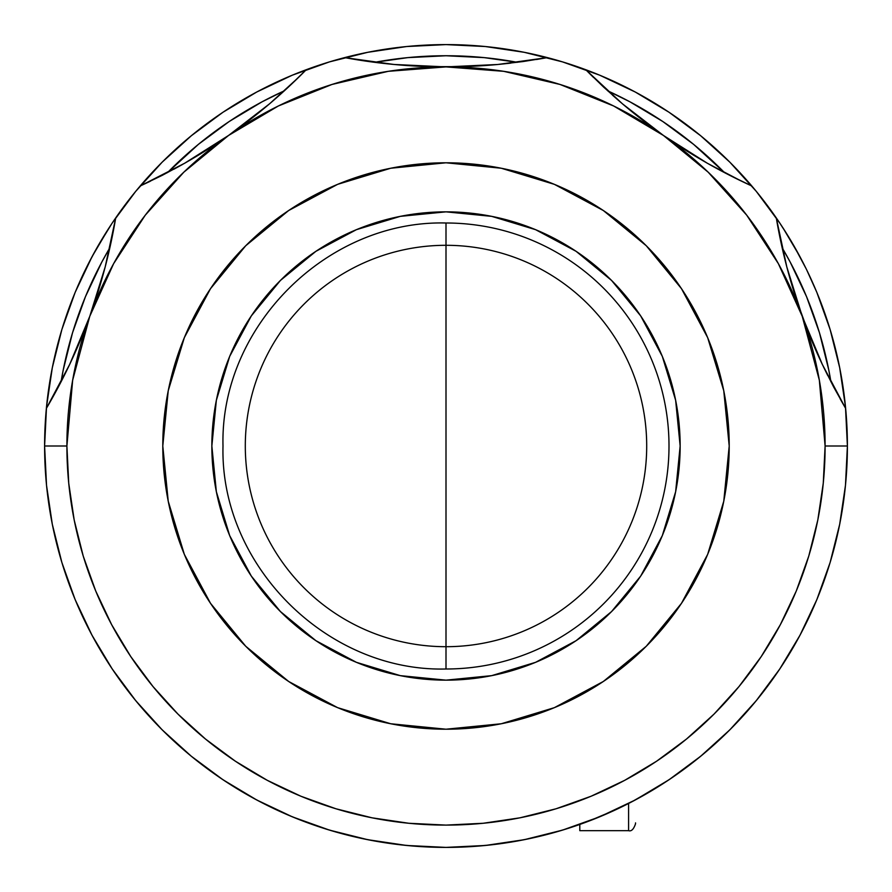 <?xml version="1.0" encoding="UTF-8"?>
<svg xmlns="http://www.w3.org/2000/svg" width="892" height="892" viewBox="0 0 892 892"><rect width="100%" height="100%" fill="white"/><g stroke="black" fill="none" stroke-linecap="round" stroke-linejoin="round"><path stroke-width="1.34" d="M61.883 329.483L52.316 367.694L46.529 406.652L44.6 446L46.529 406.652L52.316 367.694L61.883 329.483L75.151 292.386L91.999 256.785L75.151 292.386L61.883 329.483L75.151 292.386M112.615 222.442L135.718 191.356L162.166 162.166L191.356 135.718L222.989 112.247L256.785 91.999L292.386 75.151L329.483 61.883L367.694 52.316L406.652 46.529L446 44.6L485.348 46.529L524.306 52.316L562.518 61.883L599.614 75.151L635.216 91.999L669.011 112.247L700.644 135.718L729.834 162.166L756.282 191.356L778.861 221.662M780.021 223.401L756.282 191.356L729.834 162.166L700.644 135.718L669.011 112.247L635.216 91.999L599.614 75.151L562.518 61.883L599.614 75.151M783.098 228.073L799.968 256.706M245.3 446A200.7 200.7 0 0 1 446 245.3A200.7 200.7 0 0 1 646.7 446A200.7 200.7 0 0 1 446 646.7A200.7 200.7 0 0 1 245.3 446M446 446L446 669C326.84 672.077 219.923 565.16 223 446C219.923 326.84 326.84 219.923 446 223L446 446L446 223A223 223 0 0 1 669 446A223 223 0 0 1 446 669L446 446M92.032 256.706L108.913 228.073M111.979 223.39L96.035 249.403M222.989 112.247L256.785 91.999L222.989 112.247L191.356 135.718L162.166 162.166L135.718 191.356L113.15 221.64M805.643 267.734L806.134 268.726L805.643 267.734M806.68 269.841L816.849 292.386L830.117 329.483L839.684 367.694L845.471 406.652L847.4 446L845.471 406.652L839.684 367.694L830.117 329.483L816.849 292.386L806.68 269.841M562.518 61.883L524.306 52.316L485.348 46.529L446 44.6L406.652 46.529L367.694 52.316L329.483 61.883L292.386 75.151L256.785 91.999M419.084 846.497L418.225 846.441M446.011 847.4L485.348 845.471L524.306 839.684L562.518 830.117L599.614 816.849L635.216 800.001L669.011 779.753L700.644 756.282L729.834 729.834L756.282 700.644L779.753 669.011L800.001 635.216L816.849 599.614L830.117 562.518L839.684 524.306L845.471 485.348L847.4 446A401.4 401.4 0 0 1 446 847.4A401.4 401.4 0 0 1 115.704 217.916A401.4 401.4 0 0 0 446 847.4A401.4 401.4 0 0 0 847.4 446L825.1 446A379.1 379.1 0 0 1 446 825.1A379.1 379.1 0 0 1 66.9 446L44.6 446L46.529 485.348L52.316 524.306L61.883 562.518L75.151 599.614L91.999 635.216L112.247 669.011L135.718 700.644L162.166 729.834L191.356 756.282L222.989 779.753L256.785 800.001L292.386 816.849L329.483 830.117L367.694 839.684L406.652 845.471L446 847.4M471.411 846.597L469.727 846.698M806.301 269.061L793.635 245.322M800.748 258.201L796.523 250.407M793.612 245.289L791.237 241.219M796.244 249.905L803.068 262.616M788.16 236.135L778.85 221.64M783.354 228.486L781.147 225.096M105.981 232.678L108.657 228.464M95.7 250.005L87.115 266.206M85.275 269.93L86.223 268.001L85.275 269.93M830.117 329.483L816.849 292.386M669.011 112.247L635.216 91.999M329.483 61.883L292.386 75.151M61.069 381.787L63.254 369.868L72.553 332.716L85.454 296.657L101.833 262.036L109.85 247.764A390.25 390.25 0 0 0 61.069 381.787M167.518 172.613L198.425 144.337L229.188 121.524L262.036 101.833L284.347 90.806A390.25 390.25 0 0 0 167.518 172.613M374.685 62.317L407.744 57.634L446 55.75L484.256 57.634L517.315 62.317A390.25 390.25 0 0 0 374.685 62.317M607.653 90.806L629.964 101.833L662.812 121.524L693.575 144.337L724.482 172.613A390.25 390.25 0 0 0 607.653 90.806M782.15 247.764L790.167 262.036L806.546 296.657L819.447 332.716L828.746 369.868L830.931 381.787A390.25 390.25 0 0 0 782.15 247.764M822.335 364.438L802.242 316.337L786.8 266.875L776.296 217.916A557.5 557.5 0 0 0 822.335 364.438L845.638 408.413A401.4 401.4 0 0 0 776.296 217.916A401.4 401.4 0 0 1 847.4 446A401.4 401.4 0 0 0 845.638 408.413L833.63 386.95L822.335 364.438L811.787 340.766L802.242 316.337A379.1 379.1 0 0 1 825.1 446L847.4 446M497.769 64.492L446 66.9L393.93 64.458L344.635 57.612A401.4 401.4 0 0 0 306.257 69.71A401.4 401.4 0 0 1 344.635 57.612A557.5 557.5 0 0 0 497.769 64.492L547.365 57.612L523.013 61.559L497.769 64.492L471.991 66.298L446 66.9A379.1 379.1 0 0 1 802.242 316.337L793.913 291.717L786.8 266.875L780.924 242.145L776.296 217.916A401.4 401.4 0 0 0 585.743 69.71A401.4 401.4 0 0 1 751.8 185.982L729.656 175.289L707.49 163.325L685.268 149.99L663.447 135.461L642.508 120.063L622.415 103.795L603.427 86.914L585.743 69.71A401.4 401.4 0 0 0 344.635 57.612A401.4 401.4 0 0 1 585.743 69.71L622.415 103.795A557.5 557.5 0 0 0 663.436 135.45L708.148 172.156L746.76 215.217L778.37 263.653L802.242 316.337L819.335 380.17L825.1 446L823.271 483.163L817.819 519.958L808.776 556.05L796.244 591.073L780.333 624.701L761.211 656.612L739.044 686.494L714.068 714.068L686.494 739.044L656.612 761.211L624.701 780.333L591.073 796.244L556.05 808.776L519.958 817.819L483.163 823.271L446 825.1L408.837 823.271L372.042 817.819L335.95 808.776L300.927 796.244L267.299 780.333L235.388 761.211L205.506 739.044L177.932 714.068L152.956 686.494L130.79 656.612L111.667 624.701L95.756 591.073L83.224 556.05L74.181 519.958L68.729 483.163L66.9 446A379.1 379.1 0 0 1 89.757 316.337L80.213 340.766L69.665 364.438L58.37 386.95L46.362 408.413L69.665 364.438L89.757 316.337A379.1 379.1 0 0 1 228.553 135.461L206.732 149.99L184.51 163.325L162.344 175.289L140.2 185.982A401.4 401.4 0 0 1 306.257 69.71A401.4 401.4 0 0 0 115.704 217.916A401.4 401.4 0 0 1 140.2 185.982L150.246 181.277M806.725 269.93L805.788 268.024M796.311 250.028L798.831 254.599M88.944 262.605L86.223 268.001M101.13 240.606L103.829 236.146M93.169 254.61L95.689 250.028M465.702 846.921L473.875 846.43M418.125 846.43L420.243 846.575M211.85 446A234.15 234.15 0 0 1 446 211.85A234.15 234.15 0 0 1 680.15 446L675.645 400.318L662.321 356.399L640.69 315.913L611.566 280.434L576.087 251.31L535.601 229.679L491.682 216.355L446 211.85L400.318 216.355L356.399 229.679L315.913 251.31L280.434 280.434L251.31 315.913L229.679 356.399L216.355 400.318L211.85 446L216.355 491.682L229.679 535.601L251.31 576.087L280.434 611.566L315.913 640.69L356.399 662.321L400.318 675.645L446 680.15L491.682 675.645L535.601 662.321L576.087 640.69L611.566 611.566L640.69 576.087L662.321 535.601L675.645 491.682L680.15 446A234.15 234.15 0 0 1 446 680.15A234.15 234.15 0 0 1 211.85 446M729.21 446A283.21 283.21 0 0 1 446 729.21A283.21 283.21 0 0 1 162.79 446A283.21 283.21 0 0 1 446 162.79A283.21 283.21 0 0 1 729.21 446L723.769 501.248L707.657 554.378L681.477 603.338L646.265 646.265L603.338 681.477L554.378 707.657L501.248 723.769L446 729.21L390.752 723.769L337.622 707.657L288.662 681.477L245.735 646.265L210.523 603.338L184.343 554.378L168.231 501.248L162.79 446L168.231 390.752L184.343 337.622L210.523 288.662L245.735 245.735L288.662 210.523L337.622 184.343L390.752 168.231L446 162.79L501.248 168.231L554.378 184.343L603.338 210.523L646.265 245.735L681.477 288.662L707.657 337.622L723.769 390.752L729.21 446M839.918 523.158L838.38 530.617M830.407 561.559L825.49 576.789M817.373 598.342L810.46 614.198M800.815 633.688L792.207 649.131M780.901 667.272L770.688 682.001M757.81 698.771L746.035 712.652M731.774 727.883L718.684 740.561M703.03 754.309L688.624 765.771M671.866 777.824L656.456 787.803M638.561 798.195L622.125 806.702M603.416 815.243L586.234 822.112M566.788 828.791L548.792 834.02M529.034 838.714L510.603 842.171M490.477 844.925L471.712 846.575M420.132 846.564L401.523 844.925M381.297 842.148L362.966 838.714M343.208 834.02L325.212 828.791M305.889 822.156L288.584 815.243M269.997 806.758L253.44 798.195M235.544 787.803L220.134 777.824M192.103 756.895L188.97 754.309M173.316 740.561L160.225 727.883M145.965 712.652L134.19 698.771M121.379 682.101L111.099 667.272M99.737 649.042L91.185 633.688M81.462 614.031L74.627 598.342M66.51 576.789L61.593 561.559M61.247 560.41L60.255 557.009M53.598 530.539L52.082 523.158M48.246 499.988L46.529 485.348M44.6 446L66.9 446L72.665 380.17L89.757 316.337L113.63 263.653L145.24 215.217L183.852 172.156L228.553 135.461A379.1 379.1 0 0 1 446 66.9L419.786 66.287L393.93 64.458L355.25 59.463M732.611 727.036L734.707 724.873M588.575 821.22L616.405 809.434M631.848 801.785L660.091 785.54M46.429 408.302A557.5 557.5 0 0 0 115.704 217.916L105.2 266.875L89.757 316.337L83.893 331.746M113.786 228.686L105.2 266.875L98.087 291.717L89.757 316.337L95.076 301.061M228.586 135.439A557.5 557.5 0 0 0 306.257 69.71L288.573 86.914L269.585 103.795L249.492 120.063L228.553 135.461L278.326 105.992L332.002 84.45L388.332 71.315L446 66.9L503.668 71.315L559.998 84.45L613.674 105.992L663.447 135.461L622.415 103.795M663.47 135.472A557.5 557.5 0 0 0 751.8 185.982A401.4 401.4 0 0 1 776.296 217.916L778.214 228.686M741.754 181.277L707.49 163.325L663.447 135.461L650.391 126.028M547.365 57.612L536.616 59.485M510.882 63.109L499.576 64.324M496.588 64.603L482.014 65.74M462.156 66.666L429.52 66.655M410.008 65.74L394.331 64.503M391.477 64.224L381.754 63.187M241.665 125.995L228.553 135.461L269.585 103.795L298.53 77.414M279.53 95.143L270.967 102.613M268.682 104.554L257.387 113.853M228.553 135.461L184.51 163.325A557.5 557.5 0 0 0 228.553 135.461L214.905 144.716M198.414 155.152L184.822 163.147M182.425 164.507L173.795 169.268M108.4 254.064L105.657 265.114M105.144 267.109L104.899 268.024M104.888 268.057L100.941 282.24M76.366 349.764L69.832 364.07M68.606 366.657L64.302 375.432M51.747 399.07L46.362 408.413M290.915 816.236L305.766 822.112M845.638 408.413L840.264 399.07M827.698 375.432L823.405 366.679M822.156 364.059L821.833 363.367M821.8 363.289L815.634 349.764M808.107 331.746L796.924 301.061M791.059 282.24L786.856 267.121M786.343 265.114L783.6 254.064M718.194 169.268L709.597 164.518M707.166 163.147L693.586 155.152M677.095 144.716L663.447 135.461M634.613 113.853L623.229 104.475M620.966 102.558L612.469 95.143M593.47 77.414L585.743 69.71M184.51 163.325L140.2 185.982M579.8 830.675L579.8 824.442L579.8 830.675L628.581 830.675L628.581 803.469L628.581 830.675C631.402 831.567 633.721 829.237 635.55 823.706L635.55 822.881"/></g></svg>
